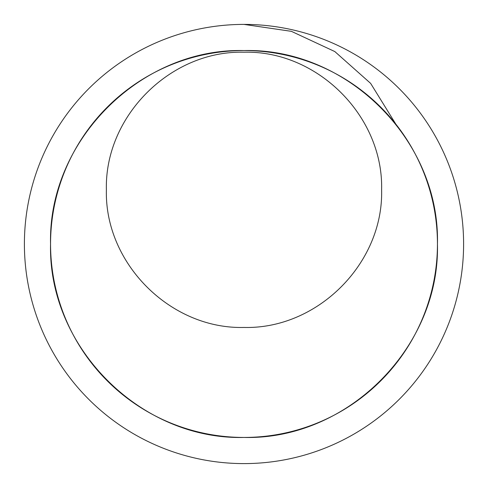 <?xml version="1.0" encoding="UTF-8"?>
<svg xmlns="http://www.w3.org/2000/svg" width="488" height="488" viewBox="0 0 488 488"><rect width="100%" height="100%" fill="white"/><g stroke="black" fill="none" stroke-linecap="round" stroke-linejoin="round"><path stroke-width="0.73" d="M395.823 124.129L370.636 83.381L334.823 51.563L291.397 31.336L244 24.4M244 50.557C347.365 47.891 440.109 140.636 437.443 244C440.109 347.365 347.365 440.109 244 437.443C140.636 440.109 47.891 347.365 50.557 244C47.891 140.636 140.636 47.891 244 50.557M244 327.448C317.535 329.345 383.513 263.368 381.616 189.832C383.513 116.296 317.535 50.319 244 52.216C170.464 50.319 104.487 116.296 106.384 189.832C104.487 263.368 170.464 329.345 244 327.448M463.6 244A219.6 219.6 0 0 1 244 463.6A219.6 219.6 0 0 1 24.4 244A219.6 219.6 0 0 1 244 24.4A219.6 219.6 0 0 1 463.6 244M437.443 244A193.443 193.443 0 0 0 244 50.557A193.443 193.443 0 0 0 50.557 244A193.443 193.443 0 0 0 244 437.443A193.443 193.443 0 0 0 437.443 244"/></g></svg>
